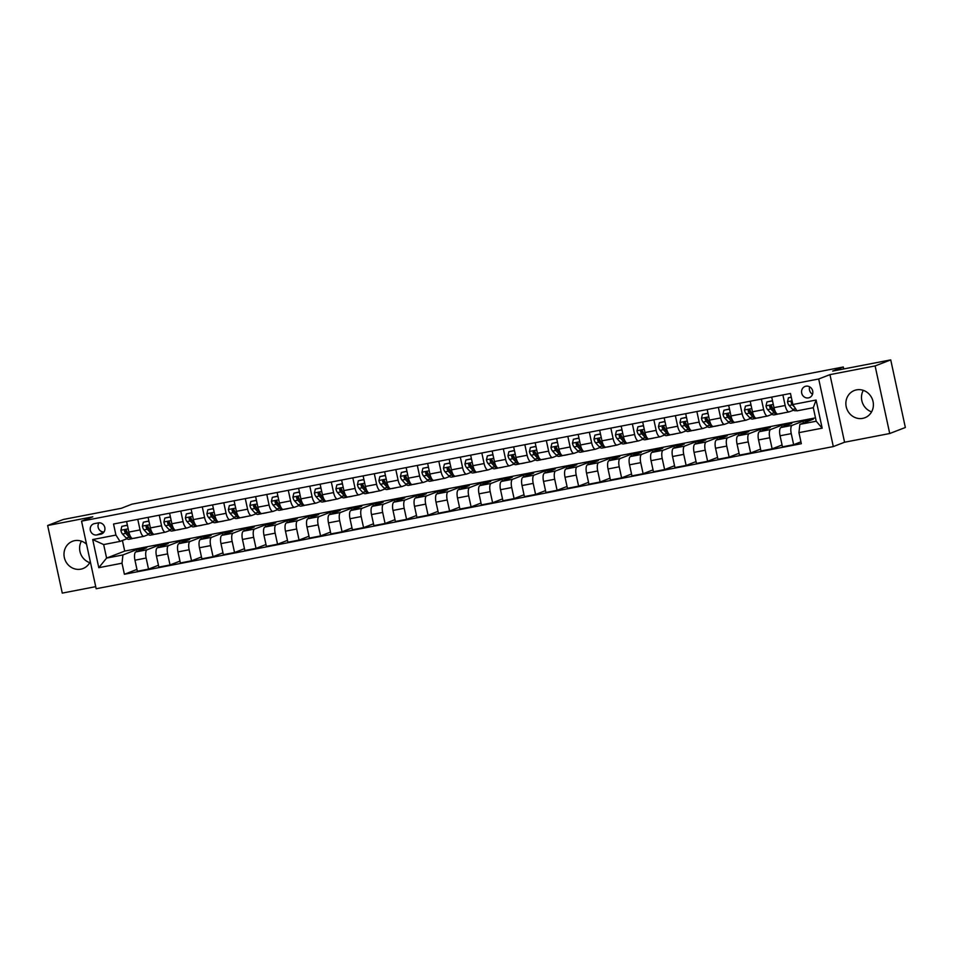 <?xml version="1.0" encoding="UTF-8"?>
<svg xmlns="http://www.w3.org/2000/svg" width="953" height="953" viewBox="0 0 953 953"><rect width="100%" height="100%" fill="white"/><g stroke="black" fill="none" stroke-linecap="round" stroke-linejoin="round"><path stroke-width="1.43" d="M856.544 389.872A14.605 13.64 -111.1 0 0 854.365 390.492A14.605 13.64 -111.1 0 0 846.514 407.884A14.605 13.64 -111.1 0 0 862.703 418.367A14.605 13.64 -111.1 0 0 864.883 417.748A14.605 13.64 -111.1 0 0 872.745 400.355A14.605 13.64 -111.1 0 0 856.544 389.872M871.59 411.851A14.605 13.64 68.9 0 1 863.287 390.349M86.544 544.211A14.605 13.64 -111.1 0 0 74.668 540.661A14.605 13.64 -111.1 0 0 72.488 541.292A14.605 13.64 -111.1 0 0 64.637 558.684A14.605 13.64 -111.1 0 0 80.826 569.167A14.605 13.64 -111.1 0 0 83.018 568.536A14.605 13.64 -111.1 0 0 90.285 561.508M89.713 562.651A14.605 13.64 68.9 0 1 81.41 541.149M805.928 386.203A5.992 5.599 -111.1 0 0 801.818 393.589A5.992 5.599 -111.1 0 0 809.347 397.639A5.992 5.599 -111.1 0 0 805.928 386.203M809.669 386.835A5.992 5.599 -111.1 0 0 812.528 394.244M889.721 433.52L905.35 427.492L890.733 359.889L875.116 365.928L829.956 374.636L818.698 378.984L833.315 446.576L844.572 442.228L889.721 433.52L875.116 365.928M818.698 378.984L81.553 521.148L96.17 588.74L833.315 446.576M81.553 521.148L92.81 516.8L47.65 525.508L62.267 593.111L95.717 586.655M47.65 525.508L63.279 519.48L121.329 508.283L131.955 504.173L843.298 366.988L832.672 371.086L890.733 359.889M96.908 534.931L100.684 534.204A5.801 5.42 -111.1 0 0 104.675 527.045A5.801 5.42 -111.1 0 0 98.242 522.875L94.454 523.614A5.801 5.42 -111.1 0 0 90.464 530.773A5.801 5.42 -111.1 0 0 96.908 534.931L103.782 532.274M122.008 563.211L98.79 567.69L92.703 539.553L115.932 535.074L120.007 541.411L103.663 544.568L106.593 558.089L122.937 554.932L122.008 563.211L124.402 574.266L801.342 443.705L798.948 432.65L799.865 424.383L816.209 421.226L813.29 407.705L796.946 410.862L792.86 404.513L816.09 400.034L822.177 428.171L798.948 432.65M792.86 404.513L790.478 393.47L113.538 524.019L115.932 535.074M843.727 368.954L843.298 366.988M122.425 540.482L124.712 551.084L106.593 558.089L98.79 567.69M120.007 541.411L126.975 538.731M782.889 394.923L785.165 405.49A7.493 2.645 79.1 0 0 789.084 411.887A7.493 2.645 79.1 0 0 789.251 411.839L793.587 410.159M761.376 399.081L763.663 409.647A7.493 2.645 79.1 0 0 767.582 416.032A7.493 2.645 79.1 0 0 767.749 415.984L772.085 414.305M739.873 403.226L742.161 413.793A7.493 2.645 79.1 0 0 746.08 420.178A7.493 2.645 79.1 0 0 746.235 420.13L750.583 418.45M718.371 407.372L720.659 417.938A7.493 2.645 79.1 0 0 724.578 424.323A7.493 2.645 79.1 0 0 724.733 424.276L729.069 422.608M696.869 411.517L699.157 422.084A7.493 2.645 79.1 0 0 703.076 428.469A7.493 2.645 79.1 0 0 703.231 428.421L707.567 426.753M675.367 415.663L677.654 426.229A7.493 2.645 79.1 0 0 681.574 432.614A7.493 2.645 79.1 0 0 681.729 432.567L686.065 430.899M653.865 419.808L656.14 430.375A7.493 2.645 79.1 0 0 660.06 436.772A7.493 2.645 79.1 0 0 660.226 436.724L664.563 435.044M632.363 423.954L634.638 434.52A7.493 2.645 79.1 0 0 638.558 440.917A7.493 2.645 79.1 0 0 638.724 440.87L643.061 439.19M610.849 428.111L613.136 438.678A7.493 2.645 79.1 0 0 617.056 445.063A7.493 2.645 79.1 0 0 617.222 445.015L621.559 443.336M589.347 432.257L591.634 442.823A7.493 2.645 79.1 0 0 595.554 449.208A7.493 2.645 79.1 0 0 595.72 449.161L600.056 447.481M567.845 436.403L570.132 446.969A7.493 2.645 79.1 0 0 574.051 453.354A7.493 2.645 79.1 0 0 574.206 453.306L578.554 451.639M546.343 440.548L548.63 451.114A7.493 2.645 79.1 0 0 552.549 457.5A7.493 2.645 79.1 0 0 552.704 457.452L557.04 455.784M524.841 444.694L527.128 455.26A7.493 2.645 79.1 0 0 531.047 461.645A7.493 2.645 79.1 0 0 531.202 461.609L535.538 459.93M503.339 448.839L505.626 459.406A7.493 2.645 79.1 0 0 509.533 465.803A7.493 2.645 79.1 0 0 509.7 465.755L514.036 464.075M481.837 452.985L484.112 463.551A7.493 2.645 79.1 0 0 488.031 469.948A7.493 2.645 79.1 0 0 488.198 469.9L492.534 468.221M460.323 457.142L462.61 467.709A7.493 2.645 79.1 0 0 466.529 474.094A7.493 2.645 79.1 0 0 466.696 474.046L471.032 472.366M438.821 461.288L441.108 471.854A7.493 2.645 79.1 0 0 445.027 478.239A7.493 2.645 79.1 0 0 445.194 478.192L449.53 476.512M417.319 465.433L419.606 476A7.493 2.645 79.1 0 0 423.525 482.385A7.493 2.645 79.1 0 0 423.68 482.337L428.028 480.669M395.817 469.579L398.104 480.145A7.493 2.645 79.1 0 0 402.023 486.53A7.493 2.645 79.1 0 0 402.178 486.483L406.514 484.815M374.315 473.724L376.602 484.291A7.493 2.645 79.1 0 0 380.521 490.676A7.493 2.645 79.1 0 0 380.676 490.64L385.012 488.96M352.813 477.87L355.1 488.436A7.493 2.645 79.1 0 0 359.007 494.833A7.493 2.645 79.1 0 0 359.174 494.786L363.51 493.106M331.31 482.015L333.586 492.582A7.493 2.645 79.1 0 0 337.505 498.979A7.493 2.645 79.1 0 0 337.672 498.931L342.008 497.252M309.808 486.173L312.084 496.739A7.493 2.645 79.1 0 0 316.003 503.124A7.493 2.645 79.1 0 0 316.17 503.077L320.506 501.397M288.294 490.318L290.582 500.885A7.493 2.645 79.1 0 0 294.501 507.27A7.493 2.645 79.1 0 0 294.668 507.222L299.004 505.543M266.792 494.464L269.08 505.03A7.493 2.645 79.1 0 0 272.999 511.416A7.493 2.645 79.1 0 0 273.166 511.368L277.502 509.7M245.29 498.61L247.577 509.176A7.493 2.645 79.1 0 0 251.497 515.561A7.493 2.645 79.1 0 0 251.652 515.513L255.988 513.846M223.788 502.755L226.075 513.322A7.493 2.645 79.1 0 0 229.995 519.707A7.493 2.645 79.1 0 0 230.149 519.671L234.486 517.991M202.286 506.901L204.573 517.467A7.493 2.645 79.1 0 0 208.493 523.864A7.493 2.645 79.1 0 0 208.647 523.816L212.984 522.137M180.784 511.046L183.071 521.613A7.493 2.645 79.1 0 0 186.979 528.01A7.493 2.645 79.1 0 0 187.145 527.962L191.482 526.282M159.282 515.204L161.557 525.77A7.493 2.645 79.1 0 0 165.477 532.155A7.493 2.645 79.1 0 0 165.643 532.108L169.979 530.428M137.768 519.349L140.055 529.916A7.493 2.645 79.1 0 0 143.974 536.301A7.493 2.645 79.1 0 0 144.141 536.253L148.477 534.573M136.767 551.584L136.374 549.75L122.937 554.932M136.374 549.75L146.691 547.749L135.874 551.93A7.493 2.645 79.1 0 0 134.957 560.209L137.351 571.252L148.525 569.096L158.448 565.272M158.269 547.439L157.876 545.592L147.06 549.774A7.493 2.645 79.1 0 0 146.143 558.041L148.525 569.096M157.876 545.592L168.193 543.603L157.388 547.784A7.493 2.645 79.1 0 0 156.459 556.052L158.853 567.106L170.039 564.95L179.962 561.114M179.772 543.293L179.378 541.447L168.562 545.628A7.493 2.645 79.1 0 0 167.645 553.896L170.039 564.95M179.378 541.447L189.695 539.458L178.89 543.639A7.493 2.645 79.1 0 0 177.961 551.906L180.355 562.961L191.541 560.805L201.464 556.969M201.274 539.148L200.88 537.301L190.064 541.483A7.493 2.645 79.1 0 0 189.147 549.75L191.541 560.805M200.88 537.301L211.197 535.312L200.392 539.493A7.493 2.645 79.1 0 0 199.475 547.761L201.857 558.815L213.043 556.659L222.966 552.823M222.788 535.002L222.383 533.156L211.566 537.337A7.493 2.645 79.1 0 0 210.649 545.604L213.043 556.659M222.383 533.156L232.711 531.166L221.894 535.336A7.493 2.645 79.1 0 0 220.977 543.615L223.359 554.67L234.545 552.514L244.468 548.678M244.29 530.845L243.885 529.01L233.08 533.18A7.493 2.645 79.1 0 0 232.151 541.459L234.545 552.514M243.885 529.01L254.213 527.021L243.396 531.19A7.493 2.645 79.1 0 0 242.479 539.469L244.861 550.524L256.047 548.368L265.97 544.532M265.792 526.699L265.387 524.865L254.582 529.034A7.493 2.645 79.1 0 0 253.665 537.313L256.047 548.368M265.387 524.865L275.715 522.875L264.898 527.045A7.493 2.645 79.1 0 0 263.981 535.324L266.375 546.367L277.549 544.211L287.472 540.387M287.294 522.554L286.889 520.719L276.084 524.889A7.493 2.645 79.1 0 0 275.167 533.168L277.549 544.211M286.889 520.719L297.217 518.718L286.4 522.899A7.493 2.645 79.1 0 0 285.483 531.178L287.877 542.221L299.051 540.065L308.975 536.241M308.796 518.408L308.403 516.562L297.586 520.743A7.493 2.645 79.1 0 0 296.669 529.01L299.051 540.065M308.403 516.562L318.719 514.572L307.902 518.754A7.493 2.645 79.1 0 0 306.985 527.021L309.38 538.076L320.565 535.92L330.488 532.084M330.298 514.263L329.905 512.416L319.088 516.597A7.493 2.645 79.1 0 0 318.171 524.865L320.565 535.92M329.905 512.416L340.221 510.427L329.416 514.608A7.493 2.645 79.1 0 0 328.487 522.875L330.882 533.93L342.067 531.774L351.991 527.938M351.8 510.117L351.407 508.271L340.59 512.452A7.493 2.645 79.1 0 0 339.673 520.719L342.067 531.774M351.407 508.271L361.723 506.281L350.918 510.463A7.493 2.645 79.1 0 0 350.001 518.73L352.384 529.785L363.569 527.628L373.493 523.793M373.302 505.972L372.909 504.125L362.092 508.306A7.493 2.645 79.1 0 0 361.175 516.574L363.569 527.628M372.909 504.125L383.225 502.136L372.42 506.305A7.493 2.645 79.1 0 0 371.503 514.584L373.886 525.639L385.072 523.483L394.995 519.647M394.816 501.814L394.411 499.98L383.606 504.149A7.493 2.645 79.1 0 0 382.677 512.428L385.072 523.483M394.411 499.98L404.739 497.99L393.923 502.16A7.493 2.645 79.1 0 0 393.005 510.439L395.388 521.494L406.574 519.337L416.497 515.502M416.318 497.669L415.913 495.834L405.108 500.003A7.493 2.645 79.1 0 0 404.179 508.283L406.574 519.337M415.913 495.834L426.241 493.845L415.425 498.014A7.493 2.645 79.1 0 0 414.507 506.293L416.902 517.336L428.076 515.18L437.999 511.356M437.82 493.523L437.415 491.688L426.61 495.858A7.493 2.645 79.1 0 0 425.693 504.137L428.076 515.18M437.415 491.688L447.743 489.687L436.927 493.868A7.493 2.645 79.1 0 0 436.009 502.148L438.404 513.19L449.578 511.034L459.501 507.21M459.322 489.377L458.929 487.531L448.113 491.712A7.493 2.645 79.1 0 0 447.195 499.98L449.578 511.034M458.929 487.531L469.245 485.542L458.429 489.723A7.493 2.645 79.1 0 0 457.511 497.99L459.906 509.045L471.08 506.889L481.015 503.053M480.824 485.232L480.431 483.385L469.615 487.567A7.493 2.645 79.1 0 0 468.697 495.834L471.08 506.889M480.431 483.385L490.747 481.396L479.943 485.577A7.493 2.645 79.1 0 0 479.014 493.845L481.408 504.899L492.594 502.743L502.517 498.907M502.326 481.086L501.933 479.24L491.117 483.421A7.493 2.645 79.1 0 0 490.199 491.688L492.594 502.743M501.933 479.24L512.249 477.25L501.445 481.432A7.493 2.645 79.1 0 0 500.516 489.699L502.91 500.754L514.096 498.598L524.019 494.762M523.828 476.941L523.435 475.094L512.619 479.276A7.493 2.645 79.1 0 0 511.701 487.543L514.096 498.598M523.435 475.094L533.751 473.105L522.947 477.274A7.493 2.645 79.1 0 0 522.03 485.553L524.412 496.608L535.598 494.452L545.521 490.616M545.342 472.783L544.937 470.949L534.133 475.118A7.493 2.645 79.1 0 0 533.203 483.397L535.598 494.452M544.937 470.949L555.265 468.959L544.449 473.129A7.493 2.645 79.1 0 0 543.532 481.408L545.914 492.463L557.1 490.307L567.023 486.471M566.844 468.638L566.439 466.803L555.635 470.973A7.493 2.645 79.1 0 0 554.706 479.252L557.1 490.307M566.439 466.803L576.768 464.814L565.951 468.983A7.493 2.645 79.1 0 0 565.034 477.262L567.428 488.305L578.602 486.149L588.525 482.325M588.346 464.492L587.941 462.658L577.137 466.827A7.493 2.645 79.1 0 0 576.22 475.106L578.602 486.149M587.941 462.658L598.27 460.656L587.453 464.838A7.493 2.645 79.1 0 0 586.536 473.105L588.93 484.16L600.104 482.004L610.027 478.18M609.849 460.347L609.455 458.5L598.639 462.681A7.493 2.645 79.1 0 0 597.722 470.949L600.104 482.004M609.455 458.5L619.772 456.511L608.955 460.692A7.493 2.645 79.1 0 0 608.038 468.959L610.432 480.014L621.606 477.858L631.529 474.022M631.351 456.201L630.957 454.355L620.141 458.536A7.493 2.645 79.1 0 0 619.224 466.803L621.606 477.858M630.957 454.355L641.274 452.365L630.469 456.547A7.493 2.645 79.1 0 0 629.54 464.814L631.934 475.869L643.12 473.712L653.043 469.877M652.853 452.056L652.46 450.209L641.643 454.39A7.493 2.645 79.1 0 0 640.726 462.658L643.12 473.712M652.46 450.209L662.776 448.22L651.971 452.401A7.493 2.645 79.1 0 0 651.042 460.668L653.436 471.723L664.622 469.567L674.545 465.731M674.355 447.91L673.962 446.064L663.145 450.245A7.493 2.645 79.1 0 0 662.228 458.512L664.622 469.567M673.962 446.064L684.278 444.074L673.473 448.244A7.493 2.645 79.1 0 0 672.556 456.523L674.938 467.578L686.124 465.421L696.047 461.586M695.857 443.753L695.464 441.918L684.647 446.087A7.493 2.645 79.1 0 0 683.73 454.367L686.124 465.421M695.464 441.918L705.792 439.929L694.975 444.098A7.493 2.645 79.1 0 0 694.058 452.377L696.44 463.432L707.626 461.276L717.549 457.44M717.371 439.607L716.966 437.772L706.161 441.942A7.493 2.645 79.1 0 0 705.232 450.221L707.626 461.276M716.966 437.772L727.294 435.783L716.477 439.952A7.493 2.645 79.1 0 0 715.56 448.232L717.943 459.275L729.128 457.118L739.051 453.294M738.873 435.461L738.468 433.627L727.663 437.796A7.493 2.645 79.1 0 0 726.746 446.075L729.128 457.118M738.468 433.627L748.796 431.626L737.979 435.807A7.493 2.645 79.1 0 0 737.062 444.074L739.457 455.129L750.63 452.973L760.554 449.149M760.375 431.316L759.97 429.469L749.165 433.651A7.493 2.645 79.1 0 0 748.248 441.918L750.63 452.973M759.97 429.469L770.298 427.48L759.481 431.661A7.493 2.645 79.1 0 0 758.564 439.929L760.959 450.983L772.133 448.827L782.056 444.991M781.877 427.17L781.484 425.324L770.667 429.505A7.493 2.645 79.1 0 0 769.75 437.772L772.133 448.827M781.484 425.324L791.8 423.335L780.983 427.516A7.493 2.645 79.1 0 0 780.066 435.783L782.461 446.838L793.646 444.682L800.937 441.858M803.379 423.025L802.986 421.178L792.169 425.36A7.493 2.645 79.1 0 0 791.252 433.627L793.646 444.682M802.986 421.178L813.302 419.189L799.865 424.383M124.712 551.084L815.482 417.867M126.594 521.505L128.881 532.072A7.493 2.645 79.1 0 0 132.789 538.457A7.493 2.645 79.1 0 0 132.955 538.409M124.402 574.266L136.946 569.418M148.096 517.36L150.383 527.926A7.493 2.645 79.1 0 0 154.303 534.311A7.493 2.645 79.1 0 0 154.457 534.264M169.598 513.214L171.885 523.769A7.493 2.645 79.1 0 0 175.805 530.166A7.493 2.645 79.1 0 0 175.96 530.118M191.1 509.057L193.388 519.623A7.493 2.645 79.1 0 0 197.307 526.02A7.493 2.645 79.1 0 0 197.462 525.973M212.602 504.911L214.89 515.478A7.493 2.645 79.1 0 0 218.809 521.863A7.493 2.645 79.1 0 0 218.976 521.827M234.104 500.766L236.392 511.332A7.493 2.645 79.1 0 0 240.311 517.717A7.493 2.645 79.1 0 0 240.478 517.67M255.618 496.62L257.894 507.187A7.493 2.645 79.1 0 0 261.813 513.572A7.493 2.645 79.1 0 0 261.98 513.524M277.12 492.475L279.408 503.041A7.493 2.645 79.1 0 0 283.315 509.426A7.493 2.645 79.1 0 0 283.482 509.378M298.623 488.329L300.91 498.895A7.493 2.645 79.1 0 0 304.829 505.281A7.493 2.645 79.1 0 0 304.984 505.233M320.125 484.184L322.412 494.738A7.493 2.645 79.1 0 0 326.331 501.135A7.493 2.645 79.1 0 0 326.486 501.087M341.627 480.026L343.914 490.592A7.493 2.645 79.1 0 0 347.833 496.989A7.493 2.645 79.1 0 0 347.988 496.942M363.129 475.881L365.416 486.447A7.493 2.645 79.1 0 0 369.335 492.832A7.493 2.645 79.1 0 0 369.502 492.796M384.631 471.735L386.918 482.301A7.493 2.645 79.1 0 0 390.837 488.686A7.493 2.645 79.1 0 0 391.004 488.639M406.145 467.589L408.42 478.156A7.493 2.645 79.1 0 0 412.339 484.541A7.493 2.645 79.1 0 0 412.506 484.493M427.647 463.444L429.922 474.01A7.493 2.645 79.1 0 0 433.841 480.395A7.493 2.645 79.1 0 0 434.008 480.348M449.149 459.298L451.436 469.865A7.493 2.645 79.1 0 0 455.355 476.25A7.493 2.645 79.1 0 0 455.51 476.202M470.651 455.153L472.938 465.707A7.493 2.645 79.1 0 0 476.857 472.104A7.493 2.645 79.1 0 0 477.012 472.057M492.153 450.995L494.44 461.562A7.493 2.645 79.1 0 0 498.359 467.959A7.493 2.645 79.1 0 0 498.514 467.911M513.655 446.85L515.942 457.416A7.493 2.645 79.1 0 0 519.861 463.801A7.493 2.645 79.1 0 0 520.016 463.766M535.157 442.704L537.444 453.271A7.493 2.645 79.1 0 0 541.364 459.656A7.493 2.645 79.1 0 0 541.53 459.608M556.671 438.559L558.946 449.125A7.493 2.645 79.1 0 0 562.866 455.51A7.493 2.645 79.1 0 0 563.032 455.463M578.173 434.413L580.448 444.98A7.493 2.645 79.1 0 0 584.368 451.365A7.493 2.645 79.1 0 0 584.534 451.317M599.675 430.268L601.962 440.834A7.493 2.645 79.1 0 0 605.87 447.219A7.493 2.645 79.1 0 0 606.037 447.171M621.177 426.122L623.465 436.677A7.493 2.645 79.1 0 0 627.384 443.074A7.493 2.645 79.1 0 0 627.539 443.026M642.679 421.965L644.967 432.531A7.493 2.645 79.1 0 0 648.886 438.928A7.493 2.645 79.1 0 0 649.041 438.88M664.181 417.819L666.469 428.385A7.493 2.645 79.1 0 0 670.388 434.771A7.493 2.645 79.1 0 0 670.543 434.735M685.683 413.673L687.971 424.24A7.493 2.645 79.1 0 0 691.89 430.625A7.493 2.645 79.1 0 0 692.057 430.577M707.186 409.528L709.473 420.094A7.493 2.645 79.1 0 0 713.392 426.479A7.493 2.645 79.1 0 0 713.559 426.432M728.7 405.382L730.975 415.949A7.493 2.645 79.1 0 0 734.894 422.334A7.493 2.645 79.1 0 0 735.061 422.286M750.202 401.237L752.477 411.803A7.493 2.645 79.1 0 0 756.396 418.188A7.493 2.645 79.1 0 0 756.563 418.141M771.704 397.079L773.991 407.646A7.493 2.645 79.1 0 0 777.91 414.043A7.493 2.645 79.1 0 0 778.065 413.995M103.663 544.568L92.703 539.553M816.09 400.034L813.29 407.705M822.177 428.171L816.209 421.226M98.969 522.792A5.801 5.42 -111.1 0 0 103.984 532M829.956 374.636L844.572 442.228M127.607 526.211L126.975 525.377L121.817 526.366L120.888 530.356A4.968 1.751 79.1 0 0 122.484 534.025L126.106 537.933A14.319 5.051 79.1 0 0 128.905 539.303L132.181 538.671A14.319 5.051 79.1 0 0 132.729 538.469M136.922 537.659A14.319 5.051 79.1 0 0 137.506 537.647A14.319 5.051 79.1 0 0 138.054 537.444M127.38 525.139L121.817 526.366M129.811 535.157L127.821 533.001A4.968 1.751 -100.9 0 1 126.594 530.666L125.141 529.832L124.521 531.071A4.968 1.751 79.1 0 0 125.76 533.394L129.37 537.301A14.319 5.051 79.1 0 0 132.181 538.671M130.096 535.789A11.889 4.193 -100.9 0 1 129.382 535.145L125.772 531.238A2.525 0.893 -100.9 0 1 125.427 530.714L124.521 531.071M137.506 537.647L134.242 538.278A14.319 5.051 -100.9 0 1 133.658 538.29M149.109 522.065L148.477 521.231L143.319 522.22L142.39 526.211A4.968 1.751 79.1 0 0 143.986 529.88L147.608 533.787A14.319 5.051 79.1 0 0 150.407 535.157L153.683 534.526A14.319 5.051 79.1 0 0 154.231 534.323M158.436 533.513A14.319 5.051 79.1 0 0 159.008 533.501A14.319 5.051 79.1 0 0 159.556 533.299M148.882 520.993L143.319 522.22M151.313 531.012L149.323 528.844A4.968 1.751 -100.9 0 1 148.096 526.521L146.643 525.675L146.035 526.914A4.968 1.751 79.1 0 0 147.262 529.249L150.872 533.156A14.319 5.051 79.1 0 0 153.683 534.526M151.598 531.643A11.889 4.193 -100.9 0 1 150.884 531L147.274 527.092A2.525 0.893 -100.9 0 1 146.929 526.568L146.035 526.914M159.008 533.501L155.744 534.121A14.319 5.051 -100.9 0 1 155.16 534.145M170.623 517.92L169.979 517.086L164.821 518.075L163.892 522.065A4.968 1.751 79.1 0 0 165.5 525.734L169.11 529.642A14.319 5.051 79.1 0 0 171.921 531.012L175.185 530.38A14.319 5.051 79.1 0 0 175.733 530.178M179.938 529.368A14.319 5.051 79.1 0 0 180.522 529.344A14.319 5.051 79.1 0 0 181.07 529.153M170.384 516.848L164.821 518.075M172.815 526.854L170.825 524.698A4.968 1.751 -100.9 0 1 169.598 522.375L168.145 521.529L167.537 522.768A4.968 1.751 79.1 0 0 168.764 525.103L172.374 529.01A14.319 5.051 79.1 0 0 175.185 530.38M173.101 527.497A11.889 4.193 -100.9 0 1 172.398 526.854L168.776 522.947A2.525 0.893 -100.9 0 1 168.431 522.423L167.537 522.768M180.522 529.344L177.246 529.975A14.319 5.051 -100.9 0 1 176.662 529.999M192.125 513.774L191.482 512.928L186.323 513.929L185.394 517.92A4.968 1.751 79.1 0 0 187.002 521.577L190.612 525.496A14.319 5.051 79.1 0 0 193.423 526.854L196.687 526.235A14.319 5.051 79.1 0 0 197.247 526.02M201.44 525.222A14.319 5.051 79.1 0 0 202.024 525.198A14.319 5.051 79.1 0 0 202.572 524.996M191.887 512.702L186.323 513.929M194.329 522.709L192.327 520.552A4.968 1.751 -100.9 0 1 191.1 518.229L189.647 517.384L189.039 518.623A4.968 1.751 79.1 0 0 190.266 520.957L193.876 524.865A14.319 5.051 79.1 0 0 196.687 526.235M194.603 523.352A11.889 4.193 -100.9 0 1 193.9 522.709L190.278 518.789A2.525 0.893 -100.9 0 1 189.933 518.277L189.039 518.623M202.024 525.198L198.748 525.83A14.319 5.051 -100.9 0 1 198.164 525.853M213.627 509.629L212.995 508.783L207.825 509.784L206.896 513.762A4.968 1.751 79.1 0 0 208.504 517.431L212.114 521.351A14.319 5.051 79.1 0 0 214.925 522.709L218.189 522.077A14.319 5.051 79.1 0 0 218.749 521.875M222.942 521.077A14.319 5.051 79.1 0 0 223.526 521.053A14.319 5.051 79.1 0 0 224.074 520.85M213.389 508.557L207.825 509.784M215.831 518.563L213.829 516.407A4.968 1.751 -100.9 0 1 212.602 514.084L211.161 513.238L210.542 514.477A4.968 1.751 79.1 0 0 211.769 516.8L215.378 520.719A14.319 5.051 79.1 0 0 218.189 522.077M216.105 519.206A11.889 4.193 -100.9 0 1 215.402 518.563L211.792 514.644A2.525 0.893 -100.9 0 1 211.435 514.132L210.542 514.477M223.526 521.053L220.25 521.684A14.319 5.051 -100.9 0 1 219.678 521.696M235.129 505.483L234.498 504.637L229.328 505.638L228.398 509.617A4.968 1.751 79.1 0 0 230.007 513.286L233.616 517.193A14.319 5.051 79.1 0 0 236.427 518.563L239.691 517.932A14.319 5.051 79.1 0 0 240.251 517.729M244.444 516.919A14.319 5.051 79.1 0 0 245.028 516.907A14.319 5.051 79.1 0 0 245.576 516.705M234.891 504.399L229.328 505.638M237.333 514.417L235.343 512.261A4.968 1.751 -100.9 0 1 234.104 509.926L232.663 509.093L232.044 510.331A4.968 1.751 79.1 0 0 233.271 512.654L236.892 516.574A14.319 5.051 79.1 0 0 239.691 517.932M237.607 515.061A11.889 4.193 -100.9 0 1 236.904 514.406L233.294 510.498A2.525 0.893 -100.9 0 1 232.949 509.986L232.044 510.331M245.028 516.907L241.764 517.539A14.319 5.051 -100.9 0 1 241.18 517.55M256.631 501.338L256 500.492L250.842 501.492L249.912 505.471A4.968 1.751 79.1 0 0 251.509 509.14L255.118 513.048A14.319 5.051 79.1 0 0 257.929 514.417L261.193 513.786A14.319 5.051 79.1 0 0 261.753 513.584M265.947 512.774A14.319 5.051 79.1 0 0 266.53 512.762A14.319 5.051 79.1 0 0 267.078 512.559M256.405 500.254L250.842 501.492M258.835 510.272L256.845 508.116A4.968 1.751 -100.9 0 1 255.618 505.781L254.165 504.947L253.546 506.186A4.968 1.751 79.1 0 0 254.773 508.509L258.394 512.416A14.319 5.051 79.1 0 0 261.193 513.786M259.109 510.903A11.889 4.193 -100.9 0 1 258.406 510.26L254.796 506.353A2.525 0.893 -100.9 0 1 254.451 505.84L253.546 506.186M266.53 512.762L263.266 513.393A14.319 5.051 -100.9 0 1 262.683 513.405M278.133 497.18L277.502 496.346L272.344 497.335L271.414 501.326A4.968 1.751 79.1 0 0 273.011 504.995L276.62 508.902A14.319 5.051 79.1 0 0 279.432 510.272L282.707 509.641A14.319 5.051 79.1 0 0 283.255 509.438M287.449 508.628A14.319 5.051 79.1 0 0 288.032 508.616A14.319 5.051 79.1 0 0 288.58 508.414M277.907 496.108L272.344 497.335M280.337 506.126L278.347 503.97A4.968 1.751 -100.9 0 1 277.12 501.635L275.667 500.79L275.048 502.04A4.968 1.751 79.1 0 0 276.287 504.363L279.896 508.271A14.319 5.051 79.1 0 0 282.707 509.641M280.623 506.758A11.889 4.193 -100.9 0 1 279.908 506.114L276.299 502.207A2.525 0.893 -100.9 0 1 275.953 501.683L275.048 502.04M288.032 508.616L284.768 509.247A14.319 5.051 -100.9 0 1 284.185 509.259M299.635 493.035L299.004 492.201L293.846 493.189L292.916 497.18A4.968 1.751 79.1 0 0 294.513 500.849L298.134 504.756A14.319 5.051 79.1 0 0 300.934 506.126L304.21 505.495A14.319 5.051 79.1 0 0 304.757 505.293M308.963 504.482A14.319 5.051 79.1 0 0 309.534 504.459A14.319 5.051 79.1 0 0 310.082 504.268M299.409 491.962L293.846 493.189M301.839 501.981L299.85 499.813A4.968 1.751 -100.9 0 1 298.623 497.49L297.169 496.644L296.562 497.883A4.968 1.751 79.1 0 0 297.789 500.218L301.398 504.125A14.319 5.051 79.1 0 0 304.21 505.495M302.125 502.612A11.889 4.193 -100.9 0 1 301.41 501.969L297.801 498.062A2.525 0.893 -100.9 0 1 297.455 497.537L296.562 497.883M309.534 504.459L306.27 505.09A14.319 5.051 -100.9 0 1 305.687 505.114M321.149 488.889L320.506 488.055L315.348 489.044L314.419 493.035A4.968 1.751 79.1 0 0 316.015 496.704L319.636 500.611A14.319 5.051 79.1 0 0 322.436 501.981L325.712 501.349A14.319 5.051 79.1 0 0 326.26 501.147M330.465 500.337A14.319 5.051 79.1 0 0 331.048 500.313A14.319 5.051 79.1 0 0 331.584 500.122M320.911 487.817L315.348 489.044M323.341 497.823L321.352 495.667A4.968 1.751 -100.9 0 1 320.125 493.344L318.671 492.498L318.064 493.737A4.968 1.751 79.1 0 0 319.291 496.072L322.9 499.98A14.319 5.051 79.1 0 0 325.712 501.349M323.627 498.467A11.889 4.193 -100.9 0 1 322.912 497.823L319.303 493.916A2.525 0.893 -100.9 0 1 318.957 493.392L318.064 493.737M331.048 500.313L327.772 500.944A14.319 5.051 -100.9 0 1 327.189 500.968M342.651 484.743L342.008 483.898L336.85 484.898L335.921 488.889A4.968 1.751 79.1 0 0 337.529 492.546L341.138 496.465A14.319 5.051 79.1 0 0 343.95 497.823L347.214 497.204A14.319 5.051 79.1 0 0 347.762 496.989M351.967 496.191A14.319 5.051 79.1 0 0 352.55 496.168A14.319 5.051 79.1 0 0 353.098 495.965M342.413 483.671L336.85 484.898M344.855 493.678L342.854 491.522A4.968 1.751 -100.9 0 1 341.627 489.199L340.173 488.353L339.566 489.592A4.968 1.751 79.1 0 0 340.793 491.927L344.402 495.834A14.319 5.051 79.1 0 0 347.214 497.204M345.129 494.321A11.889 4.193 -100.9 0 1 344.426 493.678L340.805 489.759A2.525 0.893 -100.9 0 1 340.459 489.246L339.566 489.592M352.55 496.168L349.274 496.799A14.319 5.051 -100.9 0 1 348.691 496.823M364.153 480.598L363.522 479.752L358.352 480.753L357.423 484.732A4.968 1.751 79.1 0 0 359.031 488.401L362.64 492.32A14.319 5.051 79.1 0 0 365.452 493.678L368.716 493.046A14.319 5.051 79.1 0 0 369.276 492.844M373.469 492.046A14.319 5.051 79.1 0 0 374.052 492.022A14.319 5.051 79.1 0 0 374.6 491.819M363.915 479.526L358.352 480.753M366.357 489.532L364.356 487.376A4.968 1.751 -100.9 0 1 363.129 485.053L361.687 484.207L361.068 485.446A4.968 1.751 79.1 0 0 362.295 487.769L365.904 491.688A14.319 5.051 79.1 0 0 368.716 493.046M366.631 490.176A11.889 4.193 -100.9 0 1 365.928 489.532L362.319 485.613A2.525 0.893 -100.9 0 1 361.961 485.101L361.068 485.446M374.052 492.022L370.777 492.653A14.319 5.051 -100.9 0 1 370.205 492.665M385.655 476.452L385.024 475.607L379.854 476.607L378.925 480.586A4.968 1.751 79.1 0 0 380.533 484.255L384.142 488.162A14.319 5.051 79.1 0 0 386.954 489.532L390.218 488.901A14.319 5.051 79.1 0 0 390.778 488.698M394.971 487.888A14.319 5.051 79.1 0 0 395.555 487.876A14.319 5.051 79.1 0 0 396.103 487.674M385.417 475.368L379.854 476.607M387.859 485.387L385.87 483.231A4.968 1.751 -100.9 0 1 384.631 480.896L383.189 480.062L382.57 481.301A4.968 1.751 79.1 0 0 383.797 483.624L387.418 487.543A14.319 5.051 79.1 0 0 390.218 488.901M388.133 486.03A11.889 4.193 -100.9 0 1 387.43 485.375L383.821 481.468A2.525 0.893 -100.9 0 1 383.475 480.955L382.57 481.301M395.555 487.876L392.291 488.508A14.319 5.051 -100.9 0 1 391.707 488.52M407.157 472.307L406.526 471.461L401.368 472.462L400.427 476.44A4.968 1.751 79.1 0 0 402.035 480.109L405.644 484.017A14.319 5.051 79.1 0 0 408.456 485.387L411.72 484.755A14.319 5.051 79.1 0 0 412.28 484.553M416.473 483.743A14.319 5.051 79.1 0 0 417.057 483.731A14.319 5.051 79.1 0 0 417.605 483.528M406.931 471.223L401.368 472.462M409.361 481.241L407.372 479.085A4.968 1.751 -100.9 0 1 406.133 476.75L404.691 475.916L404.072 477.155A4.968 1.751 79.1 0 0 405.299 479.478L408.92 483.385A14.319 5.051 79.1 0 0 411.72 484.755M409.635 481.873A11.889 4.193 -100.9 0 1 408.932 481.229L405.323 477.322A2.525 0.893 -100.9 0 1 404.977 476.81L404.072 477.155M417.057 483.731L413.793 484.362A14.319 5.051 -100.9 0 1 413.209 484.374M428.659 468.149L428.028 467.315L422.87 468.304L421.941 472.295A4.968 1.751 79.1 0 0 423.537 475.964L427.147 479.871A14.319 5.051 79.1 0 0 429.958 481.241L433.234 480.61A14.319 5.051 79.1 0 0 433.782 480.407M437.975 479.597A14.319 5.051 79.1 0 0 438.559 479.585A14.319 5.051 79.1 0 0 439.107 479.383M428.433 467.077L422.87 468.304M430.863 477.096L428.874 474.939A4.968 1.751 -100.9 0 1 427.647 472.605L426.194 471.759L425.574 473.01A4.968 1.751 79.1 0 0 426.813 475.333L430.422 479.24A14.319 5.051 79.1 0 0 433.234 480.61M431.149 477.727A11.889 4.193 -100.9 0 1 430.434 477.084L426.825 473.176A2.525 0.893 -100.9 0 1 426.479 472.652L425.574 473.01M438.559 479.585L435.295 480.217A14.319 5.051 -100.9 0 1 434.711 480.229M450.161 464.004L449.53 463.17L444.372 464.159L443.443 468.149A4.968 1.751 79.1 0 0 445.039 471.818L448.66 475.726A14.319 5.051 79.1 0 0 451.46 477.096L454.736 476.464A14.319 5.051 79.1 0 0 455.284 476.262M459.477 475.452A14.319 5.051 79.1 0 0 460.061 475.428A14.319 5.051 79.1 0 0 460.609 475.237M449.935 462.932L444.372 464.159M452.365 472.938L450.376 470.782A4.968 1.751 -100.9 0 1 449.149 468.459L447.696 467.613L447.076 468.852A4.968 1.751 79.1 0 0 448.315 471.187L451.925 475.094A14.319 5.051 79.1 0 0 454.736 476.464M452.651 473.581A11.889 4.193 -100.9 0 1 451.936 472.938L448.327 469.031A2.525 0.893 -100.9 0 1 447.981 468.507L447.076 468.852M460.061 475.428L456.797 476.059A14.319 5.051 -100.9 0 1 456.213 476.083M471.664 459.858L471.032 459.024L465.874 460.013L464.945 464.004A4.968 1.751 79.1 0 0 466.541 467.673L470.163 471.58A14.319 5.051 79.1 0 0 472.962 472.95L476.238 472.319A14.319 5.051 79.1 0 0 476.786 472.116M480.991 471.306A14.319 5.051 79.1 0 0 481.563 471.282A14.319 5.051 79.1 0 0 482.111 471.092M471.437 458.786L465.874 460.013M473.867 468.793L471.878 466.636A4.968 1.751 -100.9 0 1 470.651 464.314L469.198 463.468L468.59 464.707A4.968 1.751 79.1 0 0 469.817 467.041L473.427 470.949A14.319 5.051 79.1 0 0 476.238 472.319M474.153 469.436A11.889 4.193 -100.9 0 1 473.438 468.793L469.829 464.885A2.525 0.893 -100.9 0 1 469.484 464.361L468.59 464.707M481.563 471.282L478.299 471.914A14.319 5.051 -100.9 0 1 477.715 471.938M493.177 455.713L492.534 454.867L487.376 455.868L486.447 459.858A4.968 1.751 79.1 0 0 488.055 463.515L491.665 467.435A14.319 5.051 79.1 0 0 494.476 468.793L497.74 468.173A14.319 5.051 79.1 0 0 498.288 467.959M502.493 467.161A14.319 5.051 79.1 0 0 503.077 467.137A14.319 5.051 79.1 0 0 503.625 466.934M492.939 454.641L487.376 455.868M495.381 464.647L493.38 462.491A4.968 1.751 -100.9 0 1 492.153 460.168L490.7 459.322L490.092 460.561A4.968 1.751 79.1 0 0 491.319 462.896L494.929 466.803A14.319 5.051 79.1 0 0 497.74 468.173M495.655 465.29A11.889 4.193 -100.9 0 1 494.952 464.647L491.331 460.728A2.525 0.893 -100.9 0 1 490.986 460.216L490.092 460.561M503.077 467.137L499.801 467.768A14.319 5.051 -100.9 0 1 499.217 467.792M514.68 451.567L514.036 450.721L508.878 451.722L507.949 455.701A4.968 1.751 79.1 0 0 509.557 459.37L513.167 463.289A14.319 5.051 79.1 0 0 515.978 464.647L519.242 464.016A14.319 5.051 79.1 0 0 519.802 463.813M523.995 463.015A14.319 5.051 79.1 0 0 524.579 462.991A14.319 5.051 79.1 0 0 525.127 462.789M514.441 450.495L508.878 451.722M516.883 460.502L514.882 458.345A4.968 1.751 -100.9 0 1 513.655 456.022L512.214 455.177L511.594 456.416A4.968 1.751 79.1 0 0 512.821 458.738L516.431 462.658A14.319 5.051 79.1 0 0 519.242 464.016M517.157 461.145A11.889 4.193 -100.9 0 1 516.455 460.502L512.833 456.582A2.525 0.893 -100.9 0 1 512.488 456.07L511.594 456.416M524.579 462.991L521.303 463.623A14.319 5.051 -100.9 0 1 520.719 463.634M536.182 447.422L535.55 446.576L530.38 447.576L529.451 451.555A4.968 1.751 79.1 0 0 531.059 455.224L534.669 459.132A14.319 5.051 79.1 0 0 537.48 460.502L540.744 459.87A14.319 5.051 79.1 0 0 541.304 459.668M545.497 458.858A14.319 5.051 79.1 0 0 546.081 458.846A14.319 5.051 79.1 0 0 546.629 458.643M535.943 446.338L530.38 447.576M538.385 456.356L536.396 454.2A4.968 1.751 -100.9 0 1 535.157 451.865L533.716 451.031L533.096 452.27A4.968 1.751 79.1 0 0 534.323 454.593L537.933 458.512A14.319 5.051 79.1 0 0 540.744 459.87M538.659 456.999A11.889 4.193 -100.9 0 1 537.957 456.344L534.347 452.437A2.525 0.893 -100.9 0 1 533.99 451.925L533.096 452.27M546.081 458.846L542.817 459.477A14.319 5.051 -100.9 0 1 542.233 459.489M557.684 443.276L557.052 442.43L551.882 443.431L550.953 447.41A4.968 1.751 79.1 0 0 552.561 451.079L556.171 454.986A14.319 5.051 79.1 0 0 558.982 456.356L562.246 455.725A14.319 5.051 79.1 0 0 562.806 455.522M566.999 454.712A14.319 5.051 79.1 0 0 567.583 454.7A14.319 5.051 79.1 0 0 568.131 454.498M557.457 442.192L551.882 443.431M559.887 452.21L557.898 450.054A4.968 1.751 -100.9 0 1 556.659 447.719L555.218 446.886L554.598 448.124A4.968 1.751 79.1 0 0 555.825 450.447L559.447 454.355A14.319 5.051 79.1 0 0 562.246 455.725M560.161 452.842A11.889 4.193 -100.9 0 1 559.459 452.199L555.849 448.291A2.525 0.893 -100.9 0 1 555.504 447.779L554.598 448.124M567.583 454.7L564.319 455.331A14.319 5.051 -100.9 0 1 563.735 455.343M579.186 439.119L578.554 438.285L573.396 439.273L572.467 443.264A4.968 1.751 79.1 0 0 574.063 446.933L577.673 450.84A14.319 5.051 79.1 0 0 580.484 452.21L583.748 451.579A14.319 5.051 79.1 0 0 584.308 451.377M588.501 450.566A14.319 5.051 79.1 0 0 589.085 450.555A14.319 5.051 79.1 0 0 589.633 450.352M578.959 438.046L573.396 439.273M581.39 448.065L579.4 445.909A4.968 1.751 -100.9 0 1 578.173 443.574L576.72 442.728L576.1 443.979A4.968 1.751 79.1 0 0 577.327 446.302L580.949 450.209A14.319 5.051 79.1 0 0 583.748 451.579M581.664 448.696A11.889 4.193 -100.9 0 1 580.961 448.053L577.351 444.146A2.525 0.893 -100.9 0 1 577.006 443.621L576.1 443.979M589.085 450.555L585.821 451.186A14.319 5.051 -100.9 0 1 585.237 451.198M600.688 434.973L600.056 434.139L594.898 435.128L593.969 439.119A4.968 1.751 79.1 0 0 595.565 442.788L599.175 446.695A14.319 5.051 79.1 0 0 601.986 448.065L605.262 447.433A14.319 5.051 79.1 0 0 605.81 447.231M610.003 446.421A14.319 5.051 79.1 0 0 610.587 446.397A14.319 5.051 79.1 0 0 611.135 446.207M600.461 433.901L594.898 435.128M602.892 443.907L600.902 441.751A4.968 1.751 -100.9 0 1 599.675 439.428L598.222 438.583L597.602 439.821A4.968 1.751 79.1 0 0 598.841 442.156L602.451 446.064A14.319 5.051 79.1 0 0 605.262 447.433M603.178 444.551A11.889 4.193 -100.9 0 1 602.463 443.907L598.853 440A2.525 0.893 -100.9 0 1 598.508 439.476L597.602 439.821M610.587 446.397L607.323 447.028A14.319 5.051 -100.9 0 1 606.739 447.052M622.19 430.827L621.559 429.994L616.4 430.982L615.471 434.973A4.968 1.751 79.1 0 0 617.067 438.642L620.689 442.549A14.319 5.051 79.1 0 0 623.488 443.919L626.764 443.288A14.319 5.051 79.1 0 0 627.312 443.085M631.517 442.275A14.319 5.051 79.1 0 0 632.089 442.252A14.319 5.051 79.1 0 0 632.637 442.061M621.964 429.755L616.4 430.982M624.394 439.762L622.404 437.606A4.968 1.751 -100.9 0 1 621.177 435.283L619.724 434.437L619.116 435.676A4.968 1.751 79.1 0 0 620.343 438.011L623.953 441.918A14.319 5.051 79.1 0 0 626.764 443.288M624.68 440.405A11.889 4.193 -100.9 0 1 623.965 439.762L620.355 435.855A2.525 0.893 -100.9 0 1 620.01 435.33L619.116 435.676M632.089 442.252L628.825 442.883A14.319 5.051 -100.9 0 1 628.241 442.907M643.704 426.682L643.061 425.836L637.902 426.837L636.973 430.827A4.968 1.751 79.1 0 0 638.581 434.485L642.191 438.404A14.319 5.051 79.1 0 0 645.002 439.762L648.266 439.142A14.319 5.051 79.1 0 0 648.814 438.928M653.019 438.13A14.319 5.051 79.1 0 0 653.603 438.106A14.319 5.051 79.1 0 0 654.151 437.904M643.466 425.61L637.902 426.837M645.896 435.616L643.906 433.46A4.968 1.751 -100.9 0 1 642.679 431.137L641.226 430.291L640.619 431.53A4.968 1.751 79.1 0 0 641.845 433.865L645.455 437.772A14.319 5.051 79.1 0 0 648.266 439.142M646.182 436.26A11.889 4.193 -100.9 0 1 645.479 435.616L641.857 431.697A2.525 0.893 -100.9 0 1 641.512 431.185L640.619 431.53M653.603 438.106L650.327 438.737A14.319 5.051 -100.9 0 1 649.743 438.761M665.206 422.536L664.563 421.691L659.405 422.691L658.475 426.67A4.968 1.751 79.1 0 0 660.084 430.339L663.693 434.258A14.319 5.051 79.1 0 0 666.504 435.616L669.768 434.985A14.319 5.051 79.1 0 0 670.328 434.782M674.521 433.984A14.319 5.051 79.1 0 0 675.105 433.96A14.319 5.051 79.1 0 0 675.653 433.758M664.968 421.464L659.405 422.691M667.41 431.471L665.408 429.315A4.968 1.751 -100.9 0 1 664.181 426.992L662.728 426.146L662.121 427.385A4.968 1.751 79.1 0 0 663.348 429.708L666.957 433.627A14.319 5.051 79.1 0 0 669.768 434.985M667.684 432.114A11.889 4.193 -100.9 0 1 666.981 431.471L663.359 427.552A2.525 0.893 -100.9 0 1 663.014 427.039L662.121 427.385M675.105 433.96L671.829 434.592A14.319 5.051 -100.9 0 1 671.246 434.604M686.708 418.391L686.077 417.545L680.907 418.546L679.977 422.524A4.968 1.751 79.1 0 0 681.586 426.194L685.195 430.101A14.319 5.051 79.1 0 0 688.006 431.471L691.27 430.839A14.319 5.051 79.1 0 0 691.83 430.637M696.024 429.827A14.319 5.051 79.1 0 0 696.607 429.815A14.319 5.051 79.1 0 0 697.155 429.612M686.47 417.307L680.907 418.546M688.912 427.325L686.91 425.169A4.968 1.751 -100.9 0 1 685.683 422.834L684.242 422L683.623 423.239A4.968 1.751 79.1 0 0 684.85 425.562L688.459 429.481A14.319 5.051 79.1 0 0 691.27 430.839M689.186 427.968A11.889 4.193 -100.9 0 1 688.483 427.313L684.873 423.406A2.525 0.893 -100.9 0 1 684.516 422.894L683.623 423.239M696.607 429.815L693.331 430.446A14.319 5.051 -100.9 0 1 692.76 430.458M708.21 414.245L707.579 413.399L702.409 414.4L701.479 418.379A4.968 1.751 79.1 0 0 703.088 422.048L706.697 425.955A14.319 5.051 79.1 0 0 709.509 427.325L712.773 426.694A14.319 5.051 79.1 0 0 713.332 426.491M717.526 425.681A14.319 5.051 79.1 0 0 718.109 425.669A14.319 5.051 79.1 0 0 718.657 425.467M707.972 413.161L702.409 414.4M710.414 423.18L708.424 421.023A4.968 1.751 -100.9 0 1 707.186 418.689L705.744 417.855L705.125 419.094A4.968 1.751 79.1 0 0 706.352 421.417L709.973 425.324A14.319 5.051 79.1 0 0 712.773 426.694M710.688 423.811A11.889 4.193 -100.9 0 1 709.985 423.168L706.376 419.26A2.525 0.893 -100.9 0 1 706.03 418.748L705.125 419.094M718.109 425.669L714.845 426.301A14.319 5.051 -100.9 0 1 714.262 426.313M729.712 410.088L729.081 409.254L723.923 410.243L722.982 414.233A4.968 1.751 79.1 0 0 724.59 417.902L728.199 421.81A14.319 5.051 79.1 0 0 731.011 423.18L734.275 422.548A14.319 5.051 79.1 0 0 734.834 422.346M739.028 421.536A14.319 5.051 79.1 0 0 739.611 421.524A14.319 5.051 79.1 0 0 740.159 421.321M729.486 409.016L723.923 410.243M731.916 419.034L729.927 416.878A4.968 1.751 -100.9 0 1 728.688 414.543L727.246 413.697L726.627 414.948A4.968 1.751 79.1 0 0 727.854 417.271L731.475 421.178A14.319 5.051 79.1 0 0 734.275 422.548M732.19 419.665A11.889 4.193 -100.9 0 1 731.487 419.022L727.878 415.115A2.525 0.893 -100.9 0 1 727.532 414.591L726.627 414.948M739.611 421.524L736.347 422.155A14.319 5.051 -100.9 0 1 735.764 422.167M751.214 405.942L750.583 405.108L745.425 406.097L744.496 410.088A4.968 1.751 79.1 0 0 746.092 413.757L749.701 417.664A14.319 5.051 79.1 0 0 752.513 419.034L755.789 418.403A14.319 5.051 79.1 0 0 756.337 418.2M760.53 417.39A14.319 5.051 79.1 0 0 761.113 417.366A14.319 5.051 79.1 0 0 761.661 417.176M750.988 404.87L745.425 406.097M753.418 414.877L751.429 412.72A4.968 1.751 -100.9 0 1 750.202 410.398L748.748 409.552L748.129 410.791A4.968 1.751 79.1 0 0 749.368 413.125L752.977 417.033A14.319 5.051 79.1 0 0 755.789 418.403M753.704 415.52A11.889 4.193 -100.9 0 1 752.989 414.877L749.38 410.969A2.525 0.893 -100.9 0 1 749.034 410.445L748.129 410.791M761.113 417.366L757.849 417.998A14.319 5.051 -100.9 0 1 757.266 418.022M772.716 401.797L772.085 400.963L766.927 401.952L765.998 405.942A4.968 1.751 79.1 0 0 767.594 409.611L771.215 413.519A14.319 5.051 79.1 0 0 774.015 414.889L777.291 414.257A14.319 5.051 79.1 0 0 777.839 414.055M782.032 413.245A14.319 5.051 79.1 0 0 782.616 413.221A14.319 5.051 79.1 0 0 783.163 413.03M772.49 400.725L766.927 401.952M774.92 410.731L772.931 408.575A4.968 1.751 -100.9 0 1 771.704 406.252L770.25 405.406L769.631 406.645A4.968 1.751 79.1 0 0 770.87 408.98L774.479 412.887A14.319 5.051 79.1 0 0 777.291 414.257M775.206 411.374A11.889 4.193 -100.9 0 1 774.491 410.731L770.882 406.824A2.525 0.893 -100.9 0 1 770.536 406.3L769.631 406.645M782.616 413.221L779.351 413.852A14.319 5.051 -100.9 0 1 778.768 413.876M791.3 397.258L788.429 397.806L787.5 401.797A4.968 1.751 79.1 0 0 789.096 405.454L792.717 409.373A14.319 5.051 79.1 0 0 795.517 410.731L796.72 410.505M791.264 397.103L788.429 397.806M792.157 401.225L791.145 402.5A4.968 1.751 79.1 0 0 792.372 404.834L794.659 407.312M792.491 402.785L792.384 402.666A2.525 0.893 -100.9 0 1 792.038 402.154L791.145 402.5M147.06 549.774L135.874 551.93M168.562 545.628L157.388 547.784M190.064 541.483L178.89 543.639M211.566 537.337L200.392 539.493M233.08 533.18L221.894 535.336M254.582 529.034L243.396 531.19M276.084 524.889L264.898 527.045M297.586 520.743L286.4 522.899M319.088 516.597L307.902 518.754M340.59 512.452L329.416 514.608M362.092 508.306L350.918 510.463M383.606 504.149L372.42 506.305M405.108 500.003L393.923 502.16M426.61 495.858L415.425 498.014M448.113 491.712L436.927 493.868M469.615 487.567L458.429 489.723M491.117 483.421L479.943 485.577M512.619 479.276L501.445 481.432M534.133 475.118L522.947 477.274M555.635 470.973L544.449 473.129M577.137 466.827L565.951 468.983M598.639 462.681L587.453 464.838M620.141 458.536L608.955 460.692M641.643 454.39L630.469 456.547M663.145 450.245L651.971 452.401M684.647 446.087L673.473 448.244M706.161 441.942L694.975 444.098M727.663 437.796L716.477 439.952M749.165 433.651L737.979 435.807M770.667 429.505L759.481 431.661M792.169 425.36L780.983 427.516M146.143 558.041L134.957 560.209M140.055 529.916L128.881 532.072M161.557 525.77L150.383 527.926M167.645 553.896L156.459 556.052M183.071 521.613L171.885 523.769M189.147 549.75L177.961 551.906M204.573 517.467L193.388 519.623M210.649 545.604L199.475 547.761M226.075 513.322L214.89 515.478M232.151 541.459L220.977 543.615M247.577 509.176L236.392 511.332M253.665 537.313L242.479 539.469M269.08 505.03L257.894 507.187M275.167 533.168L263.981 535.324M290.582 500.885L279.408 503.041M296.669 529.01L285.483 531.178M312.084 496.739L300.91 498.895M318.171 524.865L306.985 527.021M333.586 492.582L322.412 494.738M339.673 520.719L328.487 522.875M355.1 488.436L343.914 490.592M361.175 516.574L350.001 518.73M376.602 484.291L365.416 486.447M382.677 512.428L371.503 514.584M398.104 480.145L386.918 482.301M404.179 508.283L393.005 510.439M419.606 476L408.42 478.156M425.693 504.137L414.507 506.293M441.108 471.854L429.922 474.01M447.195 499.98L436.009 502.148M462.61 467.709L451.436 469.865M468.697 495.834L457.511 497.99M484.112 463.551L472.938 465.707M490.199 491.688L479.014 493.845M505.626 459.406L494.44 461.562M511.701 487.543L500.516 489.699M527.128 455.26L515.942 457.416M533.203 483.397L522.03 485.553M548.63 451.114L537.444 453.271M554.706 479.252L543.532 481.408M570.132 446.969L558.946 449.125M576.22 475.106L565.034 477.262M591.634 442.823L580.448 444.98M597.722 470.949L586.536 473.105M613.136 438.678L601.962 440.834M619.224 466.803L608.038 468.959M634.638 434.52L623.465 436.677M640.726 462.658L629.54 464.814M656.14 430.375L644.967 432.531M662.228 458.512L651.042 460.668M677.654 426.229L666.469 428.385M683.73 454.367L672.556 456.523M699.157 422.084L687.971 424.24M705.232 450.221L694.058 452.377M720.659 417.938L709.473 420.094M726.746 446.075L715.56 448.232M742.161 413.793L730.975 415.949M748.248 441.918L737.062 444.074M763.663 409.647L752.477 411.803M769.75 437.772L758.564 439.929M785.165 405.49L773.991 407.646M791.252 433.627L780.066 435.783M102.364 533.561L100.684 534.204M128.178 528.855L120.912 530.261M129.37 537.301L126.106 537.933M125.76 533.394L122.484 534.025M129.036 532.763L127.821 533.001M149.681 524.71L142.414 526.116M150.872 533.156L147.608 533.787M147.262 529.249L143.986 529.88M150.538 528.617L149.323 528.844M171.183 520.564L163.916 521.958M172.374 529.01L169.11 529.642M168.764 525.103L165.5 525.734M172.04 524.472L170.825 524.698M192.697 516.407L185.418 517.813M193.876 524.865L190.612 525.496M190.266 520.957L187.002 521.577M193.554 520.314L192.327 520.552M214.199 512.261L206.92 513.667M215.378 520.719L212.114 521.351M211.769 516.8L208.504 517.431M215.056 516.169L213.829 516.407M235.701 508.116L228.422 509.521M236.892 516.574L233.616 517.193M233.271 512.654L230.007 513.286M236.558 512.023L235.343 512.261M257.203 503.97L249.924 505.376M258.394 512.416L255.118 513.048M254.773 508.509L251.509 509.14M258.06 507.878L256.845 508.116M278.705 499.825L271.438 501.23M279.896 508.271L276.62 508.902M276.287 504.363L273.011 504.995M279.563 503.732L278.347 503.97M300.207 495.679L292.94 497.073M301.398 504.125L298.134 504.756M297.789 500.218L294.513 500.849M301.065 499.586L299.85 499.813M321.709 491.534L314.442 492.927M322.9 499.98L319.636 500.611M319.291 496.072L316.015 496.704M322.567 495.441L321.352 495.667M343.223 487.376L335.944 488.782M344.402 495.834L341.138 496.465M340.793 491.927L337.529 492.546M344.081 491.283L342.854 491.522M364.725 483.231L357.446 484.636M365.904 491.688L362.64 492.32M362.295 487.769L359.031 488.401M365.583 487.138L364.356 487.376M386.227 479.085L378.949 480.491M387.418 487.543L384.142 488.162M383.797 483.624L380.533 484.255M387.085 482.992L385.87 483.231M407.729 474.939L400.451 476.345M408.92 483.385L405.644 484.017M405.299 479.478L402.035 480.109M408.587 478.847L407.372 479.085M429.231 470.794L421.965 472.2M430.422 479.24L427.147 479.871M426.813 475.333L423.537 475.964M430.089 474.701L428.874 474.939M450.733 466.648L443.467 468.042M451.925 475.094L448.66 475.726M448.315 471.187L445.039 471.818M451.591 470.556L450.376 470.782M472.235 462.503L464.969 463.897M473.427 470.949L470.163 471.58M469.817 467.041L466.541 467.673M473.093 466.41L471.878 466.636M493.749 458.345L486.471 459.751M494.929 466.803L491.665 467.435M491.319 462.896L488.055 463.515M494.595 462.253L493.38 462.491M515.251 454.2L507.973 455.605M516.431 462.658L513.167 463.289M512.821 458.738L509.557 459.37M516.109 458.107L514.882 458.345M536.753 450.054L529.475 451.46M537.933 458.512L534.669 459.132M534.323 454.593L531.059 455.224M537.611 453.962L536.396 454.2M558.255 445.909L550.977 447.314M559.447 454.355L556.171 454.986M555.825 450.447L552.561 451.079M559.113 449.816L557.898 450.054M579.758 441.763L572.479 443.169M580.949 450.209L577.673 450.84M577.327 446.302L574.063 446.933M580.615 445.67L579.4 445.909M601.26 437.618L593.993 439.011M602.451 446.064L599.175 446.695M598.841 442.156L595.565 442.788M602.117 441.525L600.902 441.751M622.762 433.472L615.495 434.866M623.953 441.918L620.689 442.549M620.343 438.011L617.067 438.642M623.619 437.379L622.404 437.606M644.264 429.315L636.997 430.72M645.455 437.772L642.191 438.404M641.845 433.865L638.581 434.485M645.121 433.222L643.906 433.46M665.778 425.169L658.499 426.575M666.957 433.627L663.693 434.258M663.348 429.708L660.084 430.339M666.635 429.076L665.408 429.315M687.28 421.023L680.001 422.429M688.459 429.481L685.195 430.101M684.85 425.562L681.586 426.194M688.137 424.931L686.91 425.169M708.782 416.878L701.503 418.284M709.973 425.324L706.697 425.955M706.352 421.417L703.088 422.048M709.64 420.785L708.424 421.023M730.284 412.732L723.005 414.138M731.475 421.178L728.199 421.81M727.854 417.271L724.59 417.902M731.142 416.64L729.927 416.878M751.786 408.587L744.519 409.981M752.977 417.033L749.701 417.664M749.368 413.125L746.092 413.757M752.644 412.494L751.429 412.72M773.288 404.441L766.021 405.835M774.479 412.887L771.215 413.519M770.87 408.98L767.594 409.611M774.146 408.349L772.931 408.575M792.062 400.82L787.523 401.689M795.624 408.813L792.717 409.373M792.372 404.834L789.096 405.454M143.974 536.301L132.789 538.457M165.477 532.155L154.303 534.311M186.979 528.01L175.805 530.166M208.493 523.864L197.307 526.02M229.995 519.707L218.809 521.863M251.497 515.561L240.311 517.717M272.999 511.416L261.813 513.572M294.501 507.27L283.315 509.426M316.003 503.124L304.829 505.281M337.505 498.979L326.331 501.135M359.007 494.833L347.833 496.989M380.521 490.676L369.335 492.832M402.023 486.53L390.837 488.686M423.525 482.385L412.339 484.541M445.027 478.239L433.841 480.395M466.529 474.094L455.355 476.25M488.031 469.948L476.857 472.104M509.533 465.803L498.359 467.959M531.047 461.645L519.861 463.801M552.549 457.5L541.364 459.656M574.051 453.354L562.866 455.51M595.554 449.208L584.368 451.365M617.056 445.063L605.87 447.219M638.558 440.917L627.384 443.074M660.06 436.772L648.886 438.928M681.574 432.614L670.388 434.771M703.076 428.469L691.89 430.625M724.578 424.323L713.392 426.479M746.08 420.178L734.894 422.334M767.582 416.032L756.396 418.188M789.084 411.887L777.91 414.043"/></g></svg>
